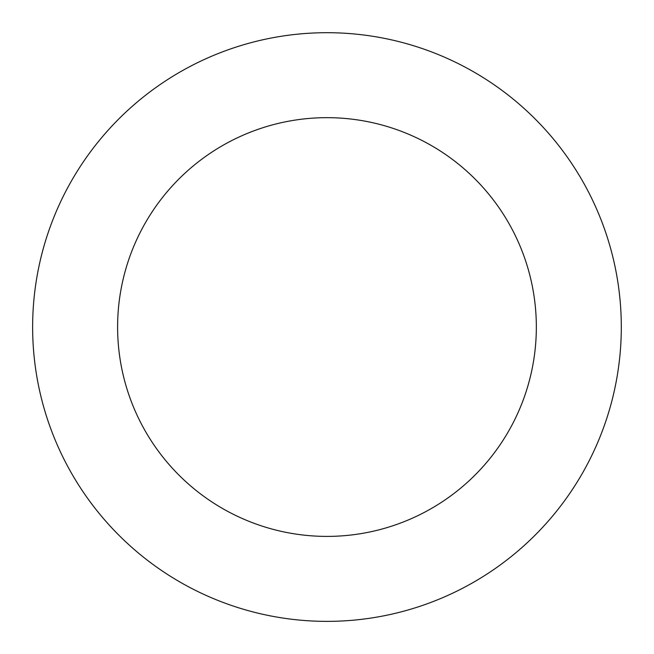 <?xml version="1.0" encoding="UTF-8"?>
<svg xmlns="http://www.w3.org/2000/svg" width="654" height="654" viewBox="0 0 654 654"><rect width="100%" height="100%" fill="white"/><g stroke="black" fill="none" stroke-linecap="round" stroke-linejoin="round"><path stroke-width="0.98" d="M516.807 102.106A294.333 294.333 0 0 0 37.253 275.097A294.333 294.333 0 0 0 426.849 603.904A294.333 294.333 0 0 0 516.807 102.106M462.002 167.032A209.362 209.362 0 0 0 120.892 290.09A209.362 209.362 0 0 0 398.016 523.977A209.362 209.362 0 0 0 462.002 167.032"/></g></svg>
